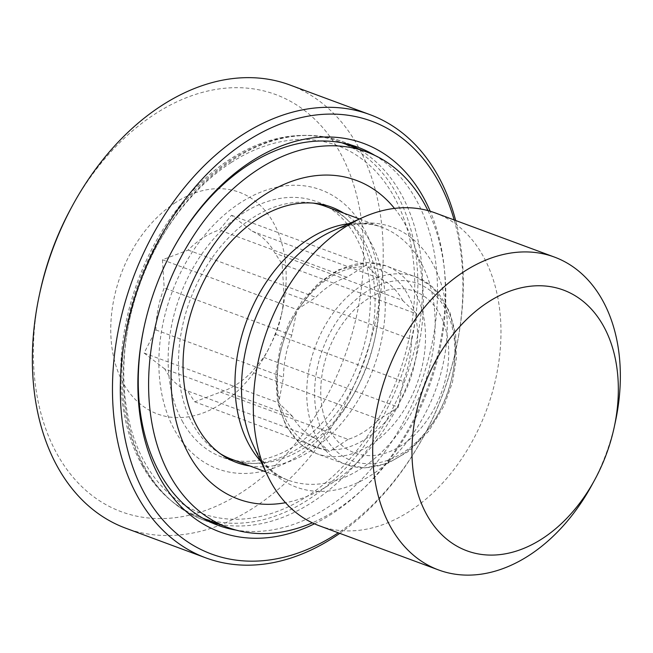 <?xml version="1.0" encoding="UTF-8"?>
<svg xmlns="http://www.w3.org/2000/svg" width="653" height="653" viewBox="0 0 653 653"><rect width="100%" height="100%" fill="white"/><g stroke="black" fill="none" stroke-linecap="round" stroke-linejoin="round"><path stroke-width="0.49" stroke-dasharray="3.27 2.45" d="M164.768 368.945L144.084 353.036L155.912 329.945A86.188 60.305 -69.7 0 1 164.197 287.891L162.458 259.772L188.195 250.075A86.188 60.305 -69.7 0 1 203.222 237.676A86.188 60.305 -69.7 0 1 219.318 230.011L231.489 215.294L252.172 231.195A86.188 60.305 -69.7 0 1 275.011 253.193L282.137 264.081L283.875 292.193A86.188 60.305 -69.7 0 1 281.337 315.211A86.188 60.305 -69.7 0 1 275.59 334.254L268.661 348.955L263.763 357.346L251.593 372.071A86.188 60.305 -69.7 0 1 220.469 392.127L194.733 401.824L187.607 390.943A86.188 60.305 -69.7 0 1 164.768 368.945L292.373 416.198A86.188 60.305 110.3 0 0 315.211 438.204L187.607 390.943M175.608 202.512A118.16 82.67 110.3 0 0 124.707 385.654A118.16 82.67 110.3 0 0 266.081 353.697A118.16 82.67 110.3 0 0 282.7 308.812A118.16 82.67 110.3 0 0 261.094 206.258A118.16 82.67 110.3 0 0 175.608 202.512M252.172 231.195L379.777 278.456A86.188 60.305 110.3 0 1 402.615 300.453L275.011 253.193M282.137 264.081L416.72 313.922L411.48 339.454L283.875 292.193M402.615 300.453L416.72 313.922M275.59 334.254L403.187 381.507A86.188 60.305 110.3 0 0 411.48 339.454M263.763 357.346L398.338 407.186L379.197 419.324L251.593 372.071M403.187 381.507L398.338 407.186M220.469 392.127L348.065 439.379A86.188 60.305 110.3 0 0 379.197 419.324M194.733 401.824L329.316 451.664L315.211 438.204M348.065 439.379L329.316 451.664M292.373 416.198L278.66 402.877L283.508 377.205A86.188 60.305 110.3 0 1 291.801 335.144L297.042 309.612L315.791 297.327A86.188 60.305 110.3 0 1 346.923 277.272L366.064 265.134L379.777 278.456M322.974 411.929A86.188 60.305 -69.7 0 1 401.195 288.659A86.188 60.305 -69.7 0 1 430.074 415.781A86.188 60.305 -69.7 0 1 322.974 411.929M188.195 250.075L315.791 297.327M346.923 277.272L219.318 230.011M155.912 329.945L283.508 377.205M291.801 335.144L164.197 287.891M231.489 215.294L366.064 265.134M162.458 259.772L297.042 309.612M144.084 353.036L278.66 402.877M289.859 84.972A236.321 165.348 -69.7 0 1 377.156 197.443A236.321 165.348 -69.7 0 1 317.252 447.615A236.321 165.348 -69.7 0 1 125.711 528.195M39.915 292.454A222.42 155.618 110.3 0 0 196.888 513.234A222.42 155.618 110.3 0 0 357.885 200.414A222.42 155.618 110.3 0 0 233.464 87.714A222.42 155.618 110.3 0 0 71.21 207.964M339.78 533.362A236.321 165.348 110.3 0 0 423.103 437.371A236.321 165.348 110.3 0 0 456.349 347.6A236.321 165.348 110.3 0 0 457.263 227.105A236.321 165.348 110.3 0 0 455.647 220.494M591.961 484.901A166.817 116.716 110.3 0 0 615.436 421.528M319.211 525.738A166.817 116.716 110.3 0 0 486.599 409.847A166.817 116.716 110.3 0 0 435.086 212.878M374.83 155.406A201.573 141.032 -69.7 0 1 420.14 385.229A201.573 141.032 -69.7 0 1 236.059 530.105M144.076 327.12A201.573 141.032 -69.7 0 1 144.191 326.573A201.573 141.032 -69.7 0 1 172.555 250.001A201.573 141.032 -69.7 0 1 172.825 249.503M314.436 523.804A207.132 144.925 110.3 0 0 430.196 211.237M454.161 219.939A230.762 161.454 -69.7 0 1 457.002 231.056A230.762 161.454 -69.7 0 1 456.112 348.71A230.762 161.454 -69.7 0 1 423.642 436.375A230.762 161.454 -69.7 0 1 338.287 532.807M343.731 213.139A136.232 95.322 -69.7 0 1 373.54 367.974A136.232 95.322 -69.7 0 1 250.066 466.038M182.922 422.271A136.232 95.322 -69.7 0 1 195.598 263.592A136.232 95.322 -69.7 0 1 316.574 201.597A136.232 95.322 -69.7 0 1 358.644 362.456A136.232 95.322 -69.7 0 1 221.947 457.108A136.232 95.322 -69.7 0 1 182.922 422.271M394.502 208.405A169.943 118.903 -69.7 0 1 408.696 380.993A169.943 118.903 -69.7 0 1 285.508 502.704M427.952 210.601A200.177 140.06 -69.7 0 1 312.322 522.824M142.395 465.883A200.177 140.06 -69.7 0 1 161.022 232.721A200.177 140.06 -69.7 0 1 338.776 141.628A200.177 140.06 -69.7 0 1 400.599 377.997A200.177 140.06 -69.7 0 1 199.736 517.07A200.177 140.06 -69.7 0 1 142.395 465.883M422.956 313.481A100.089 70.026 110.3 0 0 385.98 265.844A100.089 70.026 110.3 0 0 331.855 274.472A100.089 70.026 110.3 0 0 277.378 371.475A100.089 70.026 110.3 0 0 316.46 453.566A100.089 70.026 110.3 0 0 397.579 419.438A100.089 70.026 110.3 0 0 422.956 313.481M367.802 266.922A94.53 66.141 -69.7 0 1 414.59 311.987M299.474 307.849A94.53 66.141 -69.7 0 1 363.239 266.759M279.166 399.252A94.53 66.141 -69.7 0 1 296.144 313.097M327.186 449.737A94.53 66.141 -69.7 0 1 280.398 404.664M395.514 408.811A94.53 66.141 -69.7 0 1 331.748 449.901M415.822 317.399A94.53 66.141 -69.7 0 1 398.844 403.562M361.656 285.516A100.089 70.026 -69.7 0 1 415.781 276.888A100.089 70.026 -69.7 0 1 446.693 395.065A100.089 70.026 -69.7 0 1 346.261 464.601A100.089 70.026 -69.7 0 1 307.179 382.519A100.089 70.026 -69.7 0 1 361.656 285.516M366.464 291.63A94.53 66.141 110.3 0 0 335.218 450.178A94.53 66.141 110.3 0 0 452.57 374.569A94.53 66.141 110.3 0 0 366.464 291.63M260.882 461.442A134.844 94.342 110.3 0 0 288.218 480.167A134.844 94.342 110.3 0 0 423.528 386.486A134.844 94.342 110.3 0 0 381.883 227.268A134.844 94.342 110.3 0 0 348.939 223.669M359.46 218.967L381.883 227.268C370.92 223.114 355.02 221.375 332.655 230.95A138.567 96.954 -69.7 0 1 444.358 296.331A138.567 96.954 -69.7 0 1 380.609 468.462A138.567 96.954 -69.7 0 1 253.266 445.313C264 467.14 277.199 476.176 288.218 480.167L265.804 471.866M220.428 453.794A134.844 94.342 -69.7 0 1 180.048 340.017A134.844 94.342 -69.7 0 1 252.482 217.971A134.844 94.342 -69.7 0 1 313.269 203.124M325.398 206.348A134.844 94.342 -69.7 0 1 367.043 365.566A134.844 94.342 -69.7 0 1 231.742 459.255C271.485 477.221 337.03 436.008 362.276 366.366C390.902 296.136 368.341 218.755 325.398 206.348M240.475 202.691A148.745 104.072 110.3 0 0 191.321 452.178A148.745 104.072 110.3 0 0 375.973 333.193A148.745 104.072 110.3 0 0 240.475 202.691M231.333 162.442A196.006 137.138 -69.7 0 1 409.88 334.409A196.006 137.138 -69.7 0 1 166.556 491.203A196.006 137.138 -69.7 0 1 231.333 162.442M350.326 144.77A201.573 141.032 110.3 0 0 342.988 141.709A201.573 141.032 110.3 0 0 233.986 159.087A201.573 141.032 110.3 0 0 124.274 354.44A201.573 141.032 110.3 0 0 202.977 519.755A201.573 141.032 110.3 0 0 210.535 522.212M218.967 524.196A201.573 141.032 110.3 0 0 405.235 379.711A201.573 141.032 110.3 0 0 358.007 148.753M281.337 315.211L282.7 308.812M268.661 348.955L266.081 353.697M385.98 265.844L367.41 262.571L337.928 269.958L318.876 282.863L302.07 301.172L289.434 322.06L280.57 345.257L275.656 374.414L277.533 402.207L285.99 426.05L300.258 443.975L316.46 453.566L346.261 464.601L364.807 467.883L387.302 463.565L409.251 450.986L428.776 431.127L444.04 405.799L452.431 382.421L456.439 358.35L455.614 333.503L449.566 311.31L432.008 286.496L415.781 276.888L385.98 265.844M217.882 525.273L202.977 519.755C160.63 502.524 134.494 465.728 124.568 409.382C118.217 366.643 123.49 322.827 140.387 277.933C161.12 225.628 191.672 186.032 232.052 159.144C270.358 135.106 307.334 129.294 342.988 141.709L357.893 147.227M144.191 326.573L143.954 327.684M172.555 250.001L173.094 248.997M456.112 348.71L456.349 347.6M423.642 436.375L423.103 437.371M331.471 207.115L316.574 201.597M236.843 462.626L221.947 457.108M341.903 142.787L338.776 141.628M202.854 518.229L199.736 517.07"/><path stroke-width="0.98" d="M205.809 557.866L125.711 528.195A236.321 165.348 -69.7 0 1 39.319 295.238A236.321 165.348 -69.7 0 1 72.565 205.466A236.321 165.348 -69.7 0 1 289.859 84.972L369.957 114.634A236.321 165.348 110.3 0 0 132.828 278.823A236.321 165.348 110.3 0 0 205.809 557.866A236.321 165.348 110.3 0 0 339.78 533.362M72.565 205.466L71.21 207.964A222.42 155.618 110.3 0 0 39.915 292.454L39.319 295.238M455.647 220.494A236.321 165.348 110.3 0 0 369.957 114.634M614.244 427.095L615.436 421.528A166.817 116.716 110.3 0 0 616.073 336.475A166.817 116.716 110.3 0 0 554.454 257.086A166.817 116.716 110.3 0 0 464.242 271.468A166.817 116.716 110.3 0 0 373.451 433.135A166.817 116.716 110.3 0 0 438.579 569.955A166.817 116.716 110.3 0 0 591.961 484.901L594.687 479.898A139.016 97.264 -69.7 0 1 434.547 526.555A139.016 97.264 -69.7 0 1 468.487 317.627A139.016 97.264 -69.7 0 1 614.775 356.22A139.016 97.264 -69.7 0 1 614.244 427.095A139.016 97.264 -69.7 0 1 594.687 479.898M554.454 257.086L435.086 212.878A166.817 116.716 110.3 0 0 363.052 217.359A166.817 116.716 110.3 0 0 344.874 227.252A166.817 116.716 110.3 0 0 267.477 475.425A166.817 116.716 110.3 0 0 319.211 525.738L438.579 569.955M172.825 249.503A201.573 141.032 -69.7 0 1 248.891 164.605A201.573 141.032 -69.7 0 1 357.893 147.227A201.573 141.032 -69.7 0 1 374.83 155.406M236.059 530.105A201.573 141.032 -69.7 0 1 217.882 525.273A201.573 141.032 -69.7 0 1 144.076 327.12M430.196 211.237A207.132 144.925 110.3 0 0 251.536 161.25A207.132 144.925 110.3 0 0 173.094 248.997A207.132 144.925 110.3 0 0 143.954 327.684A207.132 144.925 110.3 0 0 314.436 523.804M338.287 532.807A230.762 161.454 -69.7 0 1 127.506 449.542A230.762 161.454 -69.7 0 1 239.986 145.823A230.762 161.454 -69.7 0 1 454.161 219.939M250.066 466.038A136.232 95.322 -69.7 0 1 236.843 462.626A136.232 95.322 -69.7 0 1 197.826 427.788A136.232 95.322 -69.7 0 1 210.503 269.109A136.232 95.322 -69.7 0 1 331.471 207.115A136.232 95.322 -69.7 0 1 343.731 213.139M285.508 502.704A169.943 118.903 -69.7 0 1 189.501 455.606A169.943 118.903 -69.7 0 1 224.012 231.317A169.943 118.903 -69.7 0 1 394.502 208.405M312.322 522.824A200.177 140.06 -69.7 0 1 227.677 527.42A200.177 140.06 -69.7 0 1 170.335 476.233A200.177 140.06 -69.7 0 1 188.962 243.071A200.177 140.06 -69.7 0 1 366.725 151.978A200.177 140.06 -69.7 0 1 427.952 210.601M348.939 223.669A134.844 94.342 110.3 0 0 308.967 238.892A134.844 94.342 110.3 0 0 260.882 461.442M267.477 475.425L253.266 445.313A138.567 96.954 -69.7 0 1 317.554 239.169A138.567 96.954 -69.7 0 1 332.655 230.95L363.052 217.359M313.269 203.124A134.844 94.342 -69.7 0 1 325.398 206.348L359.46 218.967M265.804 471.866L231.742 459.255A134.844 94.342 -69.7 0 1 220.428 453.794M210.535 522.212A201.573 141.032 110.3 0 0 218.967 524.196M358.007 148.753A201.573 141.032 110.3 0 0 350.326 144.77M366.725 151.978L341.903 142.787M227.677 527.42L202.854 518.229"/></g></svg>
